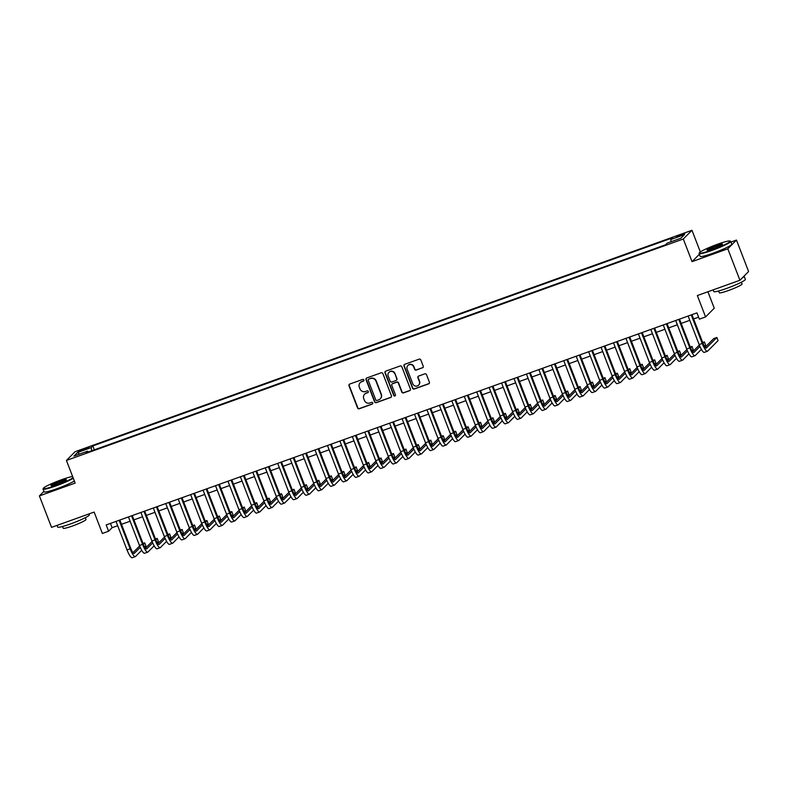 <?xml version="1.0" encoding="UTF-8"?>
<svg xmlns="http://www.w3.org/2000/svg" width="788" height="788" viewBox="0 0 788 788"><rect width="100%" height="100%" fill="white"/><g stroke="black" fill="none" stroke-linecap="round" stroke-linejoin="round"><path stroke-width="1.18" d="M363.879 379.974A0.936 0.906 -135.2 0 0 362.697 379.422L349.724 384.071A1.33 1.29 -135.2 0 0 348.976 385.746L357.555 407.967A1.33 1.29 -135.2 0 0 359.249 408.765L372.222 404.106A0.936 0.906 -135.2 0 0 372.744 402.944A0.936 0.906 -135.2 0 0 371.552 402.382L369.877 402.983A4.255 4.127 -135.2 0 1 364.45 400.432L363.731 398.58A4.255 4.127 -135.2 0 1 366.115 393.232L367.789 392.631A0.936 0.906 -135.2 0 0 368.311 391.459A0.936 0.906 -135.2 0 0 367.129 390.897L365.445 391.498A4.255 4.127 -135.2 0 1 360.017 388.957L359.298 387.105A4.255 4.127 -135.2 0 1 361.682 381.747L363.357 381.146A0.936 0.906 -135.2 0 0 363.879 379.974M681.433 234.43L676.636 236.745L679.936 235.947L684.733 233.622L681.433 234.43M422.486 367.868A1.33 1.29 -135.2 0 0 423.225 366.193L420.822 359.958A1.33 1.29 -135.2 0 0 419.127 359.161L404.717 364.332A1.33 1.29 -135.2 0 0 403.978 366.006L412.548 388.228A1.33 1.29 -135.2 0 0 414.252 389.026L428.652 383.854A1.33 1.29 -135.2 0 0 429.401 382.18L426.495 374.655A1.33 1.29 -135.2 0 0 424.791 373.857L418.625 376.063A1.33 1.29 -135.2 0 0 417.886 377.738L419.324 381.471A3.556 3.447 -135.2 0 1 418.586 385.155A3.556 3.447 -135.2 0 1 412.794 383.815L407.15 369.188A3.556 3.447 -135.2 0 1 407.889 365.514A3.556 3.447 -135.2 0 1 413.68 366.844L414.626 369.286A1.33 1.29 -135.2 0 0 416.32 370.074L422.723 367.632A1.33 1.29 -135.2 0 0 423.058 367.444M43.911 491.367L39.4 495.918L51.535 527.369L94.136 512.072L102.381 533.456L108.606 531.23L106.173 524.936L696.947 312.875L699.37 319.16L705.585 316.934L714.253 308.197L707.91 291.757M699.36 254.278L692.041 261.646L727.797 248.811L739.932 280.262L697.341 295.549L705.585 316.934M692.041 261.646L683.304 239L66.419 460.438L75.087 451.711L691.972 230.273L683.304 239M39.4 495.918L75.155 483.083L66.419 460.438M382.86 373.581A1.33 1.29 -135.2 0 0 381.156 372.793L366.755 377.964A1.33 1.29 -135.2 0 0 366.006 379.629L374.586 401.86A1.33 1.29 -135.2 0 0 376.28 402.658L390.69 397.487A1.33 1.29 -135.2 0 0 391.429 395.812L382.86 373.581M385.736 371.148L400.146 365.977A1.33 1.29 -135.2 0 1 401.841 366.775L410.41 388.996A1.33 1.29 -135.2 0 1 409.671 390.671L403.505 392.877A1.33 1.29 -135.2 0 1 401.811 392.089L398.334 383.076A1.33 1.29 -135.2 0 0 396.63 382.279L392.542 383.746A1.33 1.29 -135.2 0 0 391.803 385.421L395.418 394.798A0.936 0.906 -135.2 0 1 395.231 395.763A0.936 0.906 -135.2 0 1 393.714 395.409L384.987 372.822A1.33 1.29 -135.2 0 1 385.736 371.148M727.797 248.811L736.465 240.074L748.6 271.525L739.932 280.262M81.607 450.706L88.985 447.476L83.055 449.239L78.416 451.485L81.607 450.706M671.13 241.719L670.765 239.542L672.4 237.887L92.826 445.929L91.191 447.584L91.723 450.766M670.765 239.542L684.447 234.627L680.881 238.212L667.2 243.128L665.565 244.782L85.99 452.824L87.626 451.169L73.944 456.085L77.51 452.499L91.191 447.584M700.335 251.943L691.972 230.273M736.465 240.074L730.959 242.054M108.606 531.23L112.113 527.684L117.678 525.695M121.5 524.315L130.109 521.223M133.93 519.853L142.549 516.761M146.371 515.391L154.99 512.298M158.812 510.92L167.42 507.836M171.242 506.457L179.861 503.365M183.683 501.995L192.302 498.902M196.123 497.533L204.732 494.44M208.554 493.061L217.173 489.978M220.995 488.599L229.613 485.506M233.435 484.137L242.044 481.044M245.866 479.675L254.485 476.582M258.306 475.203L266.925 472.12M270.747 470.741L279.356 467.648M283.178 466.279L291.796 463.186M295.618 461.817L304.237 458.724M308.059 457.345L316.668 454.262M320.489 452.883L329.108 449.79M332.93 448.421L341.549 445.328M345.371 443.959L353.979 440.866M357.801 439.497L366.42 436.404M370.242 435.025L378.861 431.932M382.682 430.563L391.291 427.47M395.113 426.101L403.732 423.008M407.554 421.639L416.163 418.546M419.994 417.167L428.603 414.074M432.425 412.705L441.044 409.612M444.865 408.243L453.474 405.15M457.306 403.781L465.915 400.688M469.737 399.309L478.355 396.216M482.177 394.847L490.786 391.754M494.618 390.385L503.227 387.292M507.048 385.923L515.667 382.83M519.489 381.451L528.098 378.358M531.93 376.989L540.538 373.896M544.36 372.527L552.979 369.434M556.801 368.065L565.41 364.972M569.241 363.593L577.85 360.5M581.672 359.131L590.291 356.038M594.113 354.669L602.721 351.576M606.553 350.207L615.162 347.114M618.984 345.735L627.603 342.642M631.424 341.273L640.033 338.18M643.865 336.811L652.474 333.718M656.296 332.349L664.914 329.256M668.736 327.877L677.345 324.784M681.177 323.415L689.786 320.322M693.607 318.953L698.601 317.16M110.458 523.399L112.113 527.684M94.333 449.83L92.826 445.929M88.226 452.016L87.626 451.169M79.687 454.026L77.51 452.499M363.79 380.811A0.936 0.906 -135.2 0 1 363.593 380.909L361.919 381.51A4.255 4.127 -135.2 0 0 360.303 382.584M364.736 394.069A4.255 4.127 -135.2 0 1 366.351 392.995L368.026 392.394A0.936 0.906 -135.2 0 0 368.223 392.286M349.38 384.258A1.33 1.29 -135.2 0 0 349.212 385.509L357.791 407.731A1.33 1.29 -135.2 0 0 359.486 408.529L372.458 403.88A0.936 0.906 -135.2 0 0 372.655 403.771M366.41 378.151A1.33 1.29 -135.2 0 0 366.243 379.392L374.822 401.624A1.33 1.29 -135.2 0 0 376.516 402.422L390.917 397.25A1.33 1.29 -135.2 0 0 391.262 397.063M368.764 379.205A0.936 0.906 -135.2 0 0 368.242 380.377L375.768 399.89A0.936 0.906 -135.2 0 0 376.959 400.442L378.733 399.811A4.255 4.127 -135.2 0 0 381.106 394.453L375.965 381.116A4.255 4.127 -135.2 0 0 370.537 378.575L369.001 378.969A0.936 0.906 -135.2 0 0 368.567 379.304M380.338 398.738A4.255 4.127 -135.2 0 0 381.343 394.217L381.106 394.453M369.001 378.969L370.764 378.339A4.255 4.127 -135.2 0 1 376.201 380.88L381.343 394.217M392.197 383.933A1.33 1.29 -135.2 0 1 392.779 383.51L396.866 382.042A1.33 1.29 -135.2 0 1 398.561 382.84L402.038 391.853A1.33 1.29 -135.2 0 0 403.742 392.641L409.908 390.434A1.33 1.29 -135.2 0 0 410.252 390.247M385.391 371.335A1.33 1.29 -135.2 0 0 385.224 372.586L393.941 395.182A0.936 0.906 -135.2 0 0 395.33 395.635M394.719 373.719A3.556 3.447 -135.2 0 0 388.927 372.389A3.556 3.447 -135.2 0 0 388.189 376.063L390.178 381.215A1.33 1.29 -135.2 0 0 391.872 382.013L395.97 380.545A1.33 1.29 -135.2 0 0 396.709 378.87L394.955 373.482A3.556 3.447 -135.2 0 0 389.045 372.271M396.541 380.121A1.33 1.29 -135.2 0 0 396.945 378.634L396.709 378.87M394.955 373.482L396.945 378.634M408.007 365.396A3.556 3.447 -135.2 0 1 413.917 366.607L414.852 369.05A1.33 1.29 -135.2 0 0 416.556 369.838L422.723 367.632M418.704 385.036A3.556 3.447 -135.2 0 0 419.561 381.234L419.324 381.471M418.29 376.25A1.33 1.29 -135.2 0 0 418.123 377.501L419.561 381.234M404.372 364.519A1.33 1.29 -135.2 0 0 404.214 365.77L412.784 387.991A1.33 1.29 -135.2 0 0 414.478 388.789L428.889 383.618A1.33 1.29 -135.2 0 0 429.233 383.431M141.702 550.26L135.536 556.476A10.165 2.265 -109.7 0 1 135.329 556.614L132.217 557.727A10.165 2.265 -109.7 0 1 127.026 549.935L116.023 521.4M135.329 556.614A10.165 2.265 -109.7 0 1 130.138 548.812L119.126 520.287M119.845 520.031L130.719 548.221A6.777 1.507 70.3 0 0 134.187 553.422A6.777 1.507 70.3 0 0 134.324 553.334L140.244 547.365M143.347 544.232L144.726 542.843L143.042 543.444M133.014 552.634L139.653 545.946M144.726 542.843L145.947 545.986L144.775 547.168M72.624 476.504A16.538 1.704 -21.1 0 0 61.543 479.725A16.538 1.704 -21.1 0 0 43.281 488.363A16.538 1.704 -21.1 0 0 55.83 485.487A16.538 1.704 -21.1 0 0 73.107 477.764M73.284 478.227A16.942 1.743 158.9 0 1 55.909 485.93A16.942 1.743 158.9 0 1 43.025 489.082A16.942 1.743 158.9 0 1 43.044 488.875L43.281 488.363M60.115 481.163A8.264 0.847 158.9 0 1 66.389 479.725A8.264 0.847 158.9 0 1 57.258 484.039A8.264 0.847 158.9 0 1 51.043 485.644A8.264 0.847 158.9 0 1 60.115 481.163M66.044 480.069A7.86 0.808 -21.1 0 0 60.193 481.616A7.86 0.808 -21.1 0 0 51.535 485.674M88.936 513.934L89.3 514.869A16.942 1.743 158.9 0 1 70.565 523.921A16.942 1.743 158.9 0 1 57.682 527.064L57.041 525.389M85.311 517.706L85.99 519.469A12.194 1.251 158.9 0 1 72.496 525.99A12.194 1.251 158.9 0 1 63.227 528.255L62.547 526.492M74.348 480.995A16.942 1.743 158.9 0 1 56.972 488.698A16.942 1.743 158.9 0 1 44.089 491.85L43.025 489.082M717.612 244.221A16.538 1.704 -21.1 0 0 699.34 252.859A16.538 1.704 -21.1 0 0 711.899 249.983A16.538 1.704 -21.1 0 0 730.033 241.02A16.538 1.704 -21.1 0 0 717.612 244.221M730.033 241.02L730.555 241.246A16.942 1.743 158.9 0 1 730.703 241.384A16.942 1.743 158.9 0 1 711.968 250.426A16.942 1.743 158.9 0 1 699.094 253.578A16.942 1.743 158.9 0 1 699.114 253.381L699.34 252.859M716.184 245.659A8.264 0.847 158.9 0 1 722.458 244.221A8.264 0.847 158.9 0 1 713.327 248.545A8.264 0.847 158.9 0 1 707.112 250.141A8.264 0.847 158.9 0 1 716.184 245.659M722.113 244.576A7.86 0.808 -21.1 0 0 716.253 246.112A7.86 0.808 -21.1 0 0 707.594 250.17M744.049 276.115A16.942 1.743 158.9 0 1 744.148 276.224L745.359 279.366A16.942 1.743 158.9 0 1 726.625 288.418A16.942 1.743 158.9 0 1 713.751 291.57L713.101 289.885M741.37 282.202L742.05 283.966A12.194 1.251 158.9 0 1 728.565 290.486A12.194 1.251 158.9 0 1 719.286 292.752L718.607 290.989M730.703 241.384L731.776 244.152A16.942 1.743 158.9 0 1 713.041 253.194A16.942 1.743 158.9 0 1 700.158 256.346L699.094 253.578M744.148 276.224A16.942 1.743 158.9 0 1 742.286 277.888M154.133 545.798L147.967 552.014A10.165 2.265 -109.7 0 1 147.77 552.152L144.657 553.265A10.165 2.265 -109.7 0 1 139.466 545.463L128.454 516.938M147.77 552.152A10.165 2.265 -109.7 0 1 142.579 544.35L131.566 515.825M132.276 515.569L143.16 543.759A6.777 1.507 70.3 0 0 146.617 548.96A6.777 1.507 70.3 0 0 146.755 548.872L152.685 542.893M155.788 539.77L157.167 538.381L155.472 538.982M145.445 548.172L152.084 541.474M157.167 538.381L158.378 541.523L157.206 542.705M166.573 541.336L160.407 547.552A10.165 2.265 -109.7 0 1 160.2 547.69L157.098 548.803A10.165 2.265 -109.7 0 1 151.907 541.001L140.894 512.476M160.2 547.69A10.165 2.265 -109.7 0 1 155.009 539.888L144.007 511.363M144.716 511.097L155.6 539.297A6.777 1.507 70.3 0 0 159.058 544.498A6.777 1.507 70.3 0 0 159.196 544.41L165.125 538.431M168.218 535.308L169.607 533.909L167.913 534.52M157.886 543.71L164.525 537.012M169.607 533.909L170.819 537.061L169.647 538.243M179.014 536.874L172.848 543.09A10.165 2.265 -109.7 0 1 172.641 543.218L169.528 544.341A10.165 2.265 -109.7 0 1 164.337 536.539L153.335 508.014M172.641 543.218A10.165 2.265 -109.7 0 1 167.45 535.426L156.438 506.891M157.157 506.635L168.031 534.835A6.777 1.507 70.3 0 0 171.498 540.026A6.777 1.507 70.3 0 0 171.636 539.938L177.556 533.969M180.659 530.846L182.038 529.447L180.353 530.058M170.326 539.238L176.965 532.55M182.038 529.447L183.259 532.59L182.087 533.771M191.445 532.402L185.278 538.618A10.165 2.265 -109.7 0 1 185.082 538.756L181.969 539.869A10.165 2.265 -109.7 0 1 176.778 532.077L165.766 503.542M185.082 538.756A10.165 2.265 -109.7 0 1 179.891 530.954L168.878 502.429M169.587 502.173L180.472 530.363A6.777 1.507 70.3 0 0 183.929 535.564A6.777 1.507 70.3 0 0 184.067 535.476L189.997 529.506M193.099 526.374L194.478 524.985L192.784 525.586M182.757 534.776L189.396 528.088M194.478 524.985L195.69 528.127L194.518 529.309M203.885 527.94L197.719 534.156A10.165 2.265 -109.7 0 1 197.512 534.294L194.409 535.407A10.165 2.265 -109.7 0 1 189.219 527.605L178.206 499.08M197.512 534.294A10.165 2.265 -109.7 0 1 192.321 526.492L181.319 497.967M182.028 497.711L192.912 525.901A6.777 1.507 70.3 0 0 196.37 531.102A6.777 1.507 70.3 0 0 196.507 531.014L202.437 525.035M205.53 521.912L206.919 520.523L205.225 521.124M195.197 530.314L201.836 523.616M206.919 520.523L208.131 523.665L206.958 524.847M216.326 523.478L210.16 529.694A10.165 2.265 -109.7 0 1 209.953 529.832L206.84 530.945A10.165 2.265 -109.7 0 1 201.649 523.143L190.647 494.618M209.953 529.832A10.165 2.265 -109.7 0 1 204.762 522.03L193.749 493.505M194.469 493.239L205.343 521.439A6.777 1.507 70.3 0 0 208.81 526.64A6.777 1.507 70.3 0 0 208.948 526.551L214.868 520.572M217.971 517.45L219.35 516.051L217.665 516.662M207.638 525.852L214.277 519.154M219.35 516.051L220.561 519.203L219.399 520.385M228.756 519.016L222.59 525.232A10.165 2.265 -109.7 0 1 222.393 525.36L219.281 526.482A10.165 2.265 -109.7 0 1 214.09 518.681L203.077 490.156M222.393 525.36A10.165 2.265 -109.7 0 1 217.202 517.568L206.19 489.033M206.899 488.777L217.784 516.977A6.777 1.507 70.3 0 0 221.241 522.168A6.777 1.507 70.3 0 0 221.379 522.08L227.308 516.11M230.411 512.988L231.79 511.589L230.096 512.2M220.069 521.38L226.708 514.692M231.79 511.589L233.002 514.731L231.83 515.913M241.197 514.544L235.031 520.76A10.165 2.265 -109.7 0 1 234.824 520.898L231.721 522.011A10.165 2.265 -109.7 0 1 226.53 514.219L215.518 485.684M234.824 520.898A10.165 2.265 -109.7 0 1 229.633 513.096L218.631 484.571M219.34 484.315L230.224 512.505A6.777 1.507 70.3 0 0 233.681 517.706A6.777 1.507 70.3 0 0 233.819 517.617L239.749 511.648M242.842 508.516L244.231 507.127L242.537 507.728M232.509 516.918L239.148 510.23M244.231 507.127L245.442 510.269L244.27 511.451M253.637 510.082L247.471 516.298A10.165 2.265 -109.7 0 1 247.265 516.435L244.152 517.549A10.165 2.265 -109.7 0 1 238.961 509.747L227.959 481.222M247.265 516.435A10.165 2.265 -109.7 0 1 242.074 508.634L231.061 480.109M231.78 479.853L242.655 508.043A6.777 1.507 70.3 0 0 246.122 513.244A6.777 1.507 70.3 0 0 246.26 513.155L252.18 507.176M255.282 504.054L256.661 502.665L254.977 503.266M244.95 512.456L251.589 505.758M256.661 502.665L257.873 505.807L256.711 506.989M266.068 505.62L259.902 511.836A10.165 2.265 -109.7 0 1 259.705 511.973L256.592 513.087A10.165 2.265 -109.7 0 1 251.402 505.285L240.389 476.76M259.705 511.973A10.165 2.265 -109.7 0 1 254.514 504.172L243.502 475.647M244.211 475.391L255.095 503.581A6.777 1.507 70.3 0 0 258.553 508.782A6.777 1.507 70.3 0 0 258.691 508.693L264.62 502.714M267.723 499.592L269.102 498.193L267.408 498.804M257.38 507.994L264.019 501.296M269.102 498.193L270.314 501.345L269.141 502.527M278.509 501.158L272.343 507.374A10.165 2.265 -109.7 0 1 272.136 507.502L269.033 508.624A10.165 2.265 -109.7 0 1 263.842 500.823L252.83 472.298M272.136 507.502A10.165 2.265 -109.7 0 1 266.945 499.71L255.942 471.175M256.652 470.919L267.536 499.119A6.777 1.507 70.3 0 0 270.993 504.32A6.777 1.507 70.3 0 0 271.131 504.221L277.061 498.252M280.154 495.13L281.543 493.731L279.848 494.342M269.821 503.532L276.46 496.834M281.543 493.731L282.754 496.873L281.582 498.055M290.949 496.686L284.783 502.902A10.165 2.265 -109.7 0 1 284.576 503.039L281.464 504.153A10.165 2.265 -109.7 0 1 276.273 496.361L265.27 467.826M284.576 503.039A10.165 2.265 -109.7 0 1 279.385 495.238L268.373 466.713M269.092 466.457L279.967 494.647A6.777 1.507 70.3 0 0 283.434 499.848A6.777 1.507 70.3 0 0 283.572 499.759L289.491 493.79M292.594 490.658L293.973 489.269L292.289 489.88M282.262 499.06L288.901 492.372M293.973 489.269L295.185 492.411L294.022 493.593M303.38 492.224L297.214 498.44A10.165 2.265 -109.7 0 1 297.017 498.577L293.904 499.69A10.165 2.265 -109.7 0 1 288.713 491.889L277.701 463.364M297.017 498.577A10.165 2.265 -109.7 0 1 291.826 490.776L280.814 462.251M281.523 461.995L292.407 490.185A6.777 1.507 70.3 0 0 295.864 495.386A6.777 1.507 70.3 0 0 296.002 495.297L301.932 489.318M305.035 486.196L306.414 484.807L304.72 485.408M294.692 494.598L301.331 487.9M306.414 484.807L307.625 487.949L306.453 489.131M315.821 487.762L309.654 493.978A10.165 2.265 -109.7 0 1 309.448 494.115L306.345 495.228A10.165 2.265 -109.7 0 1 301.154 487.427L290.142 458.902M309.448 494.115A10.165 2.265 -109.7 0 1 304.257 486.314L293.254 457.789M293.963 457.532L304.848 485.723A6.777 1.507 70.3 0 0 308.305 490.924A6.777 1.507 70.3 0 0 308.443 490.835L314.373 484.856M317.466 481.734L318.854 480.335L317.16 480.946M307.133 490.136L313.772 483.438M318.854 480.335L320.066 483.487L318.894 484.669M328.261 483.3L322.095 489.515A10.165 2.265 -109.7 0 1 321.888 489.644L318.776 490.766A10.165 2.265 -109.7 0 1 313.585 482.965L302.582 454.44M321.888 489.644A10.165 2.265 -109.7 0 1 316.697 481.852L305.685 453.317M306.404 453.061L317.278 481.261A6.777 1.507 70.3 0 0 320.746 486.462A6.777 1.507 70.3 0 0 320.883 486.363L326.803 480.394M329.906 477.272L331.285 475.873L329.601 476.484M319.573 485.674L326.212 478.976M331.285 475.873L332.497 479.015L331.334 480.197M340.692 478.828L334.526 485.044A10.165 2.265 -109.7 0 1 334.329 485.181L331.216 486.294A10.165 2.265 -109.7 0 1 326.025 478.503L315.013 449.968M334.329 485.181A10.165 2.265 -109.7 0 1 329.138 477.38L318.125 448.855M318.835 448.599L329.719 476.799A6.777 1.507 70.3 0 0 333.176 481.99A6.777 1.507 70.3 0 0 333.314 481.901L339.244 475.932M342.347 472.8L343.726 471.411L342.031 472.022M332.004 481.202L338.643 474.514M343.726 471.411L344.937 474.553L343.765 475.735M353.132 474.366L346.966 480.581A10.165 2.265 -109.7 0 1 346.759 480.719L343.657 481.832A10.165 2.265 -109.7 0 1 338.466 474.041L327.453 445.506M346.759 480.719A10.165 2.265 -109.7 0 1 341.568 472.918L330.566 444.393M331.275 444.136L342.159 472.327A6.777 1.507 70.3 0 0 345.617 477.528A6.777 1.507 70.3 0 0 345.755 477.439L351.684 471.46M354.777 468.338L356.166 466.949L354.472 467.55M344.445 476.74L351.084 470.042M356.166 466.949L357.378 470.091L356.206 471.273M365.573 469.904L359.407 476.119A10.165 2.265 -109.7 0 1 359.2 476.257L356.087 477.37A10.165 2.265 -109.7 0 1 350.896 469.569L339.894 441.044M359.2 476.257A10.165 2.265 -109.7 0 1 354.009 468.456L342.997 439.931M343.716 439.674L354.59 467.865A6.777 1.507 70.3 0 0 358.057 473.066A6.777 1.507 70.3 0 0 358.195 472.977L364.115 466.998M367.218 463.876L368.597 462.477L366.913 463.088M356.885 472.278L363.524 465.58M368.597 462.477L369.808 465.629L368.646 466.811M378.004 465.442L371.837 471.657A10.165 2.265 -109.7 0 1 371.641 471.785L368.528 472.908A10.165 2.265 -109.7 0 1 363.337 465.107L352.325 436.582M371.641 471.785A10.165 2.265 -109.7 0 1 366.45 463.994L355.437 435.459M356.146 435.203L367.031 463.403A6.777 1.507 70.3 0 0 370.488 468.604A6.777 1.507 70.3 0 0 370.626 468.505L376.556 462.536M379.658 459.414L381.037 458.015L379.343 458.626M369.316 467.816L375.955 461.118M381.037 458.015L382.249 461.157L381.077 462.339M390.444 460.98L384.278 467.185A10.165 2.265 -109.7 0 1 384.071 467.323L380.968 468.436A10.165 2.265 -109.7 0 1 375.777 460.645L364.765 432.11M384.071 467.323A10.165 2.265 -109.7 0 1 378.88 459.522L367.878 430.997M368.587 430.74L379.471 458.941A6.777 1.507 70.3 0 0 382.929 464.132A6.777 1.507 70.3 0 0 383.066 464.043L388.996 458.074M392.089 454.942L393.478 453.553L391.784 454.164M381.756 463.344L388.395 456.656M393.478 453.553L394.69 456.695L393.517 457.877M402.885 456.508L396.719 462.723A10.165 2.265 -109.7 0 1 396.512 462.861L393.399 463.974A10.165 2.265 -109.7 0 1 388.208 456.183L377.206 427.648M396.512 462.861A10.165 2.265 -109.7 0 1 391.321 455.06L380.309 426.535M381.028 426.278L391.902 454.469A6.777 1.507 70.3 0 0 395.369 459.67A6.777 1.507 70.3 0 0 395.507 459.581L401.427 453.602M404.53 450.48L405.909 449.091L404.224 449.692M394.197 458.882L400.836 452.184M405.909 449.091L407.12 452.233L405.958 453.415M415.315 452.046L409.149 458.261A10.165 2.265 -109.7 0 1 408.952 458.399L405.84 459.512A10.165 2.265 -109.7 0 1 400.649 451.711L389.636 423.186M408.952 458.399A10.165 2.265 -109.7 0 1 403.761 450.598L392.749 422.072M393.458 421.816L404.342 450.007A6.777 1.507 70.3 0 0 407.8 455.208A6.777 1.507 70.3 0 0 407.938 455.119L413.867 449.14M416.97 446.018L418.349 444.619L416.655 445.23M406.628 454.42L413.267 447.722M418.349 444.619L419.561 447.771L418.389 448.953M427.756 447.584L421.59 453.799A10.165 2.265 -109.7 0 1 421.383 453.927L418.28 455.05A10.165 2.265 -109.7 0 1 413.089 447.249L402.077 418.724M421.383 453.927A10.165 2.265 -109.7 0 1 416.192 446.136L405.19 417.601M405.899 417.344L416.783 445.545A6.777 1.507 70.3 0 0 420.24 450.746A6.777 1.507 70.3 0 0 420.378 450.647L426.308 444.678M429.401 441.556L430.79 440.157L429.096 440.768M419.068 449.958L425.707 443.26M430.79 440.157L432.001 443.299L430.829 444.481M440.196 443.122L434.03 449.337A10.165 2.265 -109.7 0 1 433.824 449.465L430.711 450.578A10.165 2.265 -109.7 0 1 425.52 442.787L414.518 414.252M433.824 449.465A10.165 2.265 -109.7 0 1 428.633 441.664L417.62 413.139M418.339 412.882L429.214 441.083A6.777 1.507 70.3 0 0 432.681 446.274A6.777 1.507 70.3 0 0 432.819 446.185L438.739 440.216M441.841 437.084L443.22 435.695L441.536 436.306M431.509 445.486L438.148 438.798M443.22 435.695L444.432 438.837L443.27 440.019M452.627 438.65L446.461 444.865A10.165 2.265 -109.7 0 1 446.254 445.003L443.151 446.116A10.165 2.265 -109.7 0 1 437.961 438.325L426.948 409.79M446.254 445.003A10.165 2.265 -109.7 0 1 441.073 437.202L430.061 408.676M430.77 408.42L441.654 436.611A6.777 1.507 70.3 0 0 445.112 441.812A6.777 1.507 70.3 0 0 445.25 441.723L451.179 435.744M454.282 432.622L455.661 431.233L453.967 431.834M443.94 441.024L450.578 434.336M455.661 431.233L456.873 434.375L455.7 435.557M465.068 434.188L458.902 440.403A10.165 2.265 -109.7 0 1 458.695 440.541L455.582 441.654A10.165 2.265 -109.7 0 1 450.401 433.853L439.389 405.327M458.695 440.541A10.165 2.265 -109.7 0 1 453.504 432.74L442.501 404.214M443.211 403.958L454.095 432.149A6.777 1.507 70.3 0 0 457.552 437.35A6.777 1.507 70.3 0 0 457.69 437.261L463.62 431.282M466.713 428.16L468.102 426.771L466.407 427.372M456.38 436.562L463.019 429.864M468.102 426.771L469.313 429.913L468.141 431.095M477.508 429.726L471.342 435.941A10.165 2.265 -109.7 0 1 471.135 436.069L468.023 437.192A10.165 2.265 -109.7 0 1 462.832 429.391L451.829 400.865M471.135 436.069A10.165 2.265 -109.7 0 1 465.944 428.278L454.932 399.743M455.651 399.486L466.526 427.687A6.777 1.507 70.3 0 0 469.993 432.888A6.777 1.507 70.3 0 0 470.131 432.799L476.05 426.82M479.153 423.698L480.532 422.299L478.848 422.91M468.821 432.1L475.459 425.402M480.532 422.299L481.744 425.451L480.581 426.623M489.939 425.264L483.773 431.479A10.165 2.265 -109.7 0 1 483.566 431.607L480.463 432.72A10.165 2.265 -109.7 0 1 475.272 424.929L464.26 396.394M483.566 431.607A10.165 2.265 -109.7 0 1 478.375 423.806L467.373 395.281M468.082 395.024L478.966 423.225A6.777 1.507 70.3 0 0 482.423 428.416A6.777 1.507 70.3 0 0 482.561 428.327L488.491 422.358M491.594 419.226L492.973 417.837L491.279 418.448M481.251 427.628L487.89 420.94M492.973 417.837L494.184 420.979L493.012 422.161M502.38 420.792L496.213 427.007A10.165 2.265 -109.7 0 1 496.007 427.145L492.894 428.258A10.165 2.265 -109.7 0 1 487.703 420.467L476.701 391.931M496.007 427.145A10.165 2.265 -109.7 0 1 490.816 419.344L479.813 390.818M480.522 390.562L491.407 418.753A6.777 1.507 70.3 0 0 494.864 423.954A6.777 1.507 70.3 0 0 495.002 423.865L500.932 417.886M504.024 414.764L505.413 413.375L503.719 413.976M493.692 423.166L500.331 416.478M505.413 413.375L506.625 416.517L505.453 417.699M514.82 416.33L508.654 422.545A10.165 2.265 -109.7 0 1 508.447 422.683L505.335 423.796A10.165 2.265 -109.7 0 1 500.144 415.995L489.141 387.469M508.447 422.683A10.165 2.265 -109.7 0 1 503.256 414.882L492.244 386.356M492.963 386.1L503.837 414.291A6.777 1.507 70.3 0 0 507.305 419.492A6.777 1.507 70.3 0 0 507.442 419.403L513.362 413.424M516.465 410.302L517.844 408.913L516.16 409.514M506.132 418.704L512.771 412.006M517.844 408.913L519.056 412.055L517.883 413.237M527.251 411.868L521.085 418.083A10.165 2.265 -109.7 0 1 520.878 418.211L517.775 419.334A10.165 2.265 -109.7 0 1 512.584 411.533L501.572 383.007M520.878 418.211A10.165 2.265 -109.7 0 1 515.687 410.42L504.684 381.885M505.394 381.628L516.278 409.829A6.777 1.507 70.3 0 0 519.735 415.03A6.777 1.507 70.3 0 0 519.873 414.941L525.803 408.962M528.906 405.84L530.285 404.441L528.59 405.052M518.563 414.242L525.202 407.544M530.285 404.441L531.496 407.593L530.324 408.765M539.691 407.406L533.525 413.621A10.165 2.265 -109.7 0 1 533.318 413.749L530.206 414.862A10.165 2.265 -109.7 0 1 525.015 407.071L514.012 378.536M533.318 413.749A10.165 2.265 -109.7 0 1 528.127 405.958L517.125 377.422M517.834 377.166L528.718 405.367A6.777 1.507 70.3 0 0 532.176 410.558A6.777 1.507 70.3 0 0 532.314 410.469L538.243 404.5M541.336 401.368L542.725 399.979L541.031 400.59M531.004 409.77L537.643 403.082M542.725 399.979L543.937 403.121L542.765 404.303M552.132 402.934L545.966 409.149A10.165 2.265 -109.7 0 1 545.759 409.287L542.646 410.4A10.165 2.265 -109.7 0 1 537.455 402.609L526.453 374.073M545.759 409.287A10.165 2.265 -109.7 0 1 540.568 401.486L529.556 372.96M530.275 372.704L541.149 400.895A6.777 1.507 70.3 0 0 544.616 406.096A6.777 1.507 70.3 0 0 544.754 406.007L550.674 400.038M553.777 396.906L555.156 395.517L553.471 396.118M543.444 405.308L550.083 398.62M555.156 395.517L556.367 398.659L555.195 399.841M564.563 398.472L558.396 404.687A10.165 2.265 -109.7 0 1 558.19 404.825L555.087 405.938A10.165 2.265 -109.7 0 1 549.896 398.137L538.884 369.611M558.19 404.825A10.165 2.265 -109.7 0 1 552.999 397.024L541.996 368.498M542.705 368.242L553.59 396.433A6.777 1.507 70.3 0 0 557.047 401.634A6.777 1.507 70.3 0 0 557.185 401.545L563.115 395.566M566.217 392.444L567.596 391.055L565.902 391.656M555.875 400.846L562.514 394.148M567.596 391.055L568.808 394.197L567.636 395.379M577.003 394.01L570.837 400.225A10.165 2.265 -109.7 0 1 570.63 400.353L567.518 401.476A10.165 2.265 -109.7 0 1 562.327 393.675L551.324 365.149M570.63 400.353A10.165 2.265 -109.7 0 1 565.439 392.562L554.437 364.026M555.146 363.77L566.03 391.971A6.777 1.507 70.3 0 0 569.488 397.172A6.777 1.507 70.3 0 0 569.625 397.083L575.555 391.104M578.648 387.982L580.037 386.583L578.343 387.194M568.315 396.384L574.954 389.686M580.037 386.583L581.249 389.735L580.076 390.907M589.444 389.548L583.278 395.763A10.165 2.265 -109.7 0 1 583.071 395.891L579.958 397.014A10.165 2.265 -109.7 0 1 574.767 389.213L563.765 360.677M583.071 395.891A10.165 2.265 -109.7 0 1 577.88 388.1L566.867 359.564M567.587 359.308L578.461 387.509A6.777 1.507 70.3 0 0 581.928 392.7A6.777 1.507 70.3 0 0 582.056 392.611L587.986 386.642M591.089 383.51L592.468 382.121L590.783 382.732M580.756 391.912L587.395 385.224M592.468 382.121L593.679 385.263L592.507 386.445M601.874 385.076L595.708 391.291A10.165 2.265 -109.7 0 1 595.501 391.429L592.399 392.542A10.165 2.265 -109.7 0 1 587.208 384.751L576.195 356.215M595.501 391.429A10.165 2.265 -109.7 0 1 590.31 383.628L579.308 355.102M580.017 354.846L590.901 383.037A6.777 1.507 70.3 0 0 594.359 388.238A6.777 1.507 70.3 0 0 594.497 388.149L600.426 382.18M603.529 379.048L604.908 377.659L603.214 378.26M593.187 387.45L599.826 380.762M604.908 377.659L606.12 380.801L604.948 381.983M614.315 380.614L608.149 386.829A10.165 2.265 -109.7 0 1 607.942 386.967L604.829 388.08A10.165 2.265 -109.7 0 1 599.638 380.279L588.636 351.753M607.942 386.967A10.165 2.265 -109.7 0 1 602.751 379.166L591.749 350.64M592.458 350.384L603.342 378.575A6.777 1.507 70.3 0 0 606.799 383.776A6.777 1.507 70.3 0 0 606.937 383.687L612.867 377.708M615.96 374.586L617.349 373.197L615.655 373.798M605.627 382.988L612.266 376.29M617.349 373.197L618.56 376.339L617.388 377.521M626.755 376.152L620.589 382.367A10.165 2.265 -109.7 0 1 620.383 382.495L617.27 383.618A10.165 2.265 -109.7 0 1 612.079 375.817L601.077 347.291M620.383 382.495A10.165 2.265 -109.7 0 1 615.192 374.704L604.179 346.168M604.898 345.912L615.773 374.113A6.777 1.507 70.3 0 0 619.24 379.314A6.777 1.507 70.3 0 0 619.368 379.225L625.298 373.246M628.4 370.124L629.779 368.725L628.095 369.336M618.068 378.526L624.707 371.828M629.779 368.725L630.991 371.877L629.819 373.049M639.186 371.69L633.02 377.905A10.165 2.265 -109.7 0 1 632.813 378.033L629.71 379.156A10.165 2.265 -109.7 0 1 624.52 371.355L613.507 342.829M632.813 378.033A10.165 2.265 -109.7 0 1 627.622 370.242L616.62 341.706M617.329 341.45L628.213 369.651A6.777 1.507 70.3 0 0 631.671 374.842A6.777 1.507 70.3 0 0 631.809 374.753L637.738 368.784M640.841 365.662L642.22 364.263L640.526 364.874M630.499 374.054L637.137 367.366M642.22 364.263L643.432 367.405L642.259 368.587M651.627 367.218L645.461 373.433A10.165 2.265 -109.7 0 1 645.254 373.571L642.141 374.684A10.165 2.265 -109.7 0 1 636.95 366.893L625.948 338.357M645.254 373.571A10.165 2.265 -109.7 0 1 640.063 365.77L629.06 337.244M629.77 336.988L640.654 365.179A6.777 1.507 70.3 0 0 644.111 370.38A6.777 1.507 70.3 0 0 644.249 370.291L650.179 364.322M653.272 361.19L654.661 359.801L652.966 360.402M642.939 369.592L649.578 362.904M654.661 359.801L655.872 362.943L654.7 364.125M664.067 362.756L657.901 368.971A10.165 2.265 -109.7 0 1 657.694 369.109L654.582 370.222A10.165 2.265 -109.7 0 1 649.391 362.421L638.388 333.895M657.694 369.109A10.165 2.265 -109.7 0 1 652.503 361.308L641.491 332.782M642.21 332.526L653.085 360.717A6.777 1.507 70.3 0 0 656.552 365.918A6.777 1.507 70.3 0 0 656.68 365.829L662.61 359.85M665.712 356.728L667.091 355.339L665.407 355.94M655.38 365.13L662.019 358.432M667.091 355.339L668.303 358.481L667.131 359.663M676.498 358.294L670.332 364.509A10.165 2.265 -109.7 0 1 670.125 364.637L667.022 365.76A10.165 2.265 -109.7 0 1 661.831 357.959L650.819 329.433M670.125 364.637A10.165 2.265 -109.7 0 1 664.934 356.846L653.932 328.31M654.641 328.054L665.525 356.255A6.777 1.507 70.3 0 0 668.982 361.456A6.777 1.507 70.3 0 0 669.12 361.367L675.05 355.388M678.153 352.266L679.532 350.867L677.838 351.478M667.81 360.668L674.449 353.97M679.532 350.867L680.743 354.019L679.571 355.201M688.939 353.832L682.772 360.047A10.165 2.265 -109.7 0 1 682.566 360.175L679.453 361.298A10.165 2.265 -109.7 0 1 674.262 353.497L663.26 324.971M682.566 360.175A10.165 2.265 -109.7 0 1 677.375 352.384L666.372 323.848M667.081 323.592L677.966 351.793A6.777 1.507 70.3 0 0 681.423 356.984A6.777 1.507 70.3 0 0 681.561 356.895L687.491 350.926M690.583 347.804L691.972 346.405L690.278 347.016M680.251 356.196L686.89 349.508M691.972 346.405L693.184 349.547L692.012 350.729M701.379 349.36L695.213 355.575A10.165 2.265 -109.7 0 1 695.006 355.713L691.894 356.826A10.165 2.265 -109.7 0 1 686.703 349.035L675.7 320.499M695.006 355.713A10.165 2.265 -109.7 0 1 689.815 347.912L678.803 319.386M679.522 319.13L690.396 347.321A6.777 1.507 70.3 0 0 693.864 352.522A6.777 1.507 70.3 0 0 693.992 352.433L699.921 346.464M703.024 343.332L704.403 341.943L702.719 342.544M692.691 351.734L699.33 345.046M704.403 341.943L705.615 345.085L704.442 346.267M691.953 314.668L702.837 342.859A6.777 1.507 70.3 0 0 706.294 348.06A6.777 1.507 70.3 0 0 706.432 347.971L716.844 337.481L718.055 340.623L707.644 351.113A10.165 2.265 -109.7 0 1 707.437 351.251L704.334 352.364A10.165 2.265 -109.7 0 1 699.143 344.563L688.131 316.037M707.437 351.251A10.165 2.265 -109.7 0 1 702.246 343.45L691.243 314.924M716.844 337.481L713.731 338.594L705.122 347.272M83.38 450.066L83.055 449.239M86.099 449.042L85.793 448.254M127.026 549.935L130.138 548.812M139.466 545.463L142.579 544.35M151.907 541.001L155.009 539.888M164.337 536.539L167.45 535.426M176.778 532.077L179.891 530.954M189.219 527.605L192.321 526.492M201.649 523.143L204.762 522.03M214.09 518.681L217.202 517.568M226.53 514.219L229.633 513.096M238.961 509.747L242.074 508.634M251.402 505.285L254.514 504.172M263.842 500.823L266.945 499.71M276.273 496.361L279.385 495.238M288.713 491.889L291.826 490.776M301.154 487.427L304.257 486.314M313.585 482.965L316.697 481.852M326.025 478.503L329.138 477.38M338.466 474.041L341.568 472.918M350.896 469.569L354.009 468.456M363.337 465.107L366.45 463.994M375.777 460.645L378.88 459.522M388.208 456.183L391.321 455.06M400.649 451.711L403.761 450.598M413.089 447.249L416.192 446.136M425.52 442.787L428.633 441.664M437.961 438.325L441.073 437.202M450.401 433.853L453.504 432.74M462.832 429.391L465.944 428.278M475.272 424.929L478.375 423.806M487.703 420.467L490.816 419.344M500.144 415.995L503.256 414.882M512.584 411.533L515.687 410.42M525.015 407.071L528.127 405.958M537.455 402.609L540.568 401.486M549.896 398.137L552.999 397.024M562.327 393.675L565.439 392.562M574.767 389.213L577.88 388.1M587.208 384.751L590.31 383.628M599.638 380.279L602.751 379.166M612.079 375.817L615.192 374.704M624.52 371.355L627.622 370.242M636.95 366.893L640.063 365.77M649.391 362.421L652.503 361.308M661.831 357.959L664.934 356.846M674.262 353.497L677.375 352.384M686.703 349.035L689.815 347.912M699.143 344.563L702.246 343.45"/></g></svg>
